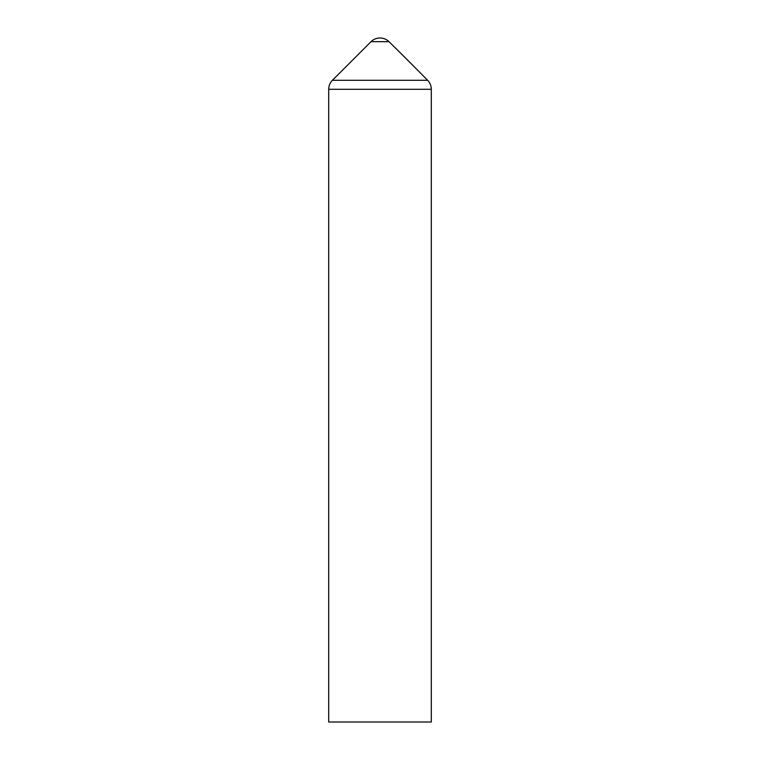 <?xml version="1.0" encoding="UTF-8"?>
<svg xmlns="http://www.w3.org/2000/svg" width="760" height="760" viewBox="0 0 760 760"><rect width="100%" height="100%" fill="white"/><g stroke="black" fill="none" stroke-linecap="round" stroke-linejoin="round"><path stroke-width="1.14" d="M388.997 41.676A12.825 12.825 0 0 0 371.003 41.676L388.997 41.676A3283.2 3283.2 0 0 1 427.623 80.303A12.825 12.825 0 0 1 431.3 89.3L328.7 89.3L328.7 722L431.3 722L431.3 89.3M328.7 89.3C328.748 85.823 329.973 82.821 332.376 80.303L427.623 80.303M332.376 80.303L371.003 41.676"/></g></svg>
